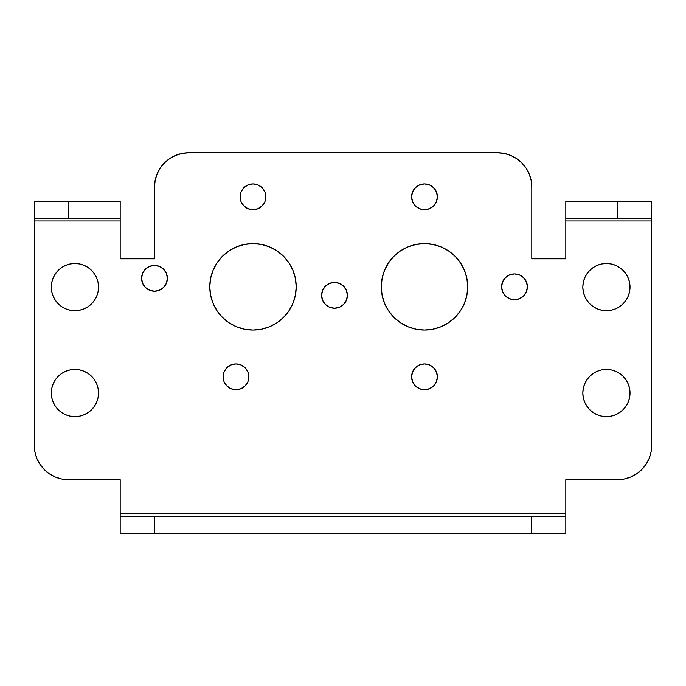 <?xml version="1.0" encoding="UTF-8"?>
<svg xmlns="http://www.w3.org/2000/svg" width="686" height="686" viewBox="0 0 686 686"><rect width="100%" height="100%" fill="white"/><g stroke="black" fill="none" stroke-linecap="round" stroke-linejoin="round"><path stroke-width="1.03" d="M630.022 393.009A23.598 23.598 0 0 1 606.424 416.608A23.598 23.598 0 0 1 582.826 393.009L583.28 397.614L584.618 402.039L586.804 406.121L589.737 409.696L593.313 412.629L597.395 414.807L601.819 416.153L606.424 416.608L611.029 416.153L615.453 414.807L619.535 412.629L623.111 409.696L626.044 406.121L628.23 402.039L629.568 397.614L630.022 393.009L629.568 388.405L628.23 383.98L626.044 379.898L623.111 376.322L619.535 373.39L615.453 371.203L611.029 369.865L606.424 369.411L601.819 369.865L597.395 371.203L593.313 373.39L589.737 376.322L586.804 379.898L584.618 383.98L583.28 388.405L582.826 393.009A23.598 23.598 0 0 1 606.424 369.411A23.598 23.598 0 0 1 630.022 393.009M630.022 287.091A23.598 23.598 0 0 1 606.424 310.689A23.598 23.598 0 0 1 582.826 287.091L583.28 291.696L584.618 296.12L586.804 300.202L589.737 303.778L593.313 306.711L597.395 308.889L601.819 310.235L606.424 310.689L611.029 310.235L615.453 308.889L619.535 306.711L623.111 303.778L626.044 300.202L628.23 296.12L629.568 291.696L630.022 287.091L629.568 282.486L628.23 278.062L626.044 273.98L623.111 270.404L619.535 267.471L615.453 265.285L611.029 263.947L606.424 263.493L601.819 263.947L597.395 265.285L593.313 267.471L589.737 270.404L586.804 273.98L584.618 278.062L583.28 282.486L582.826 287.091A23.598 23.598 0 0 1 606.424 263.493A23.598 23.598 0 0 1 630.022 287.091M98.51 393.009A23.598 23.598 0 0 1 74.911 416.608A23.598 23.598 0 0 1 51.313 393.009L51.767 397.614L53.105 402.039L55.292 406.121L58.224 409.696L61.8 412.629L65.882 414.807L70.306 416.153L74.911 416.608L79.516 416.153L83.941 414.807L88.022 412.629L91.598 409.696L94.531 406.121L96.717 402.039L98.055 397.614L98.51 393.009L98.055 388.405L96.717 383.98L94.531 379.898L91.598 376.322L88.022 373.39L83.941 371.203L79.516 369.865L74.911 369.411L70.306 369.865L65.882 371.203L61.8 373.39L58.224 376.322L55.292 379.898L53.105 383.98L51.767 388.405L51.313 393.009A23.598 23.598 0 0 1 74.911 369.411A23.598 23.598 0 0 1 98.51 393.009M98.51 287.091A23.598 23.598 0 0 1 74.911 310.689A23.598 23.598 0 0 1 51.313 287.091L51.767 291.696L53.105 296.12L55.292 300.202L58.224 303.778L61.8 306.711L65.882 308.889L70.306 310.235L74.911 310.689L79.516 310.235L83.941 308.889L88.022 306.711L91.598 303.778L94.531 300.202L96.717 296.12L98.055 291.696L98.51 287.091L98.055 282.486L96.717 278.062L94.531 273.98L91.598 270.404L88.022 267.471L83.941 265.285L79.516 263.947L74.911 263.493L70.306 263.947L65.882 265.285L61.8 267.471L58.224 270.404L55.292 273.98L53.105 278.062L51.767 282.486L51.313 287.091A23.598 23.598 0 0 1 74.911 263.493A23.598 23.598 0 0 1 98.51 287.091M437.394 376.82A12.897 12.897 0 0 1 424.497 389.717A12.897 12.897 0 0 1 411.6 376.82L412.578 381.75L415.382 385.935L419.558 388.73L424.497 389.717L429.436 388.73L433.612 385.935L436.416 381.75L437.394 376.82L436.416 371.881L433.612 367.696L429.436 364.901L424.497 363.923L419.558 364.901L415.382 367.696L412.578 371.881L411.6 376.82A12.897 12.897 0 0 1 424.497 363.923A12.897 12.897 0 0 1 437.394 376.82M527.397 286.817A12.897 12.897 0 0 1 514.5 299.713A12.897 12.897 0 0 1 501.603 286.817L502.581 291.747L505.385 295.932L509.561 298.727L514.5 299.713L519.439 298.727L523.615 295.932L526.419 291.747L527.397 286.817L526.419 281.877L523.615 277.693L519.439 274.897L514.5 273.92L509.561 274.897L505.385 277.693L502.581 281.877L501.603 286.817A12.897 12.897 0 0 1 514.5 273.92A12.897 12.897 0 0 1 527.397 286.817M437.394 196.813A12.897 12.897 0 0 1 424.497 209.71A12.897 12.897 0 0 1 411.6 196.813L412.578 201.744L415.382 205.929L419.558 208.724L424.497 209.71L429.436 208.724L433.612 205.929L436.416 201.744L437.394 196.813L436.416 191.874L433.612 187.69L429.436 184.894L424.497 183.917L419.558 184.894L415.382 187.69L412.578 191.874L411.6 196.813A12.897 12.897 0 0 1 424.497 183.917A12.897 12.897 0 0 1 437.394 196.813M167.384 278.31A12.897 12.897 0 0 1 154.487 291.207A12.897 12.897 0 0 1 141.59 278.31L142.568 283.241L145.372 287.425L149.548 290.221L154.487 291.207L159.426 290.221L163.602 287.425L166.406 283.241L167.384 278.31L166.406 273.371L163.602 269.186L159.426 266.391L154.487 265.413L149.548 266.391L145.372 269.186L142.568 273.371L141.59 278.31A12.897 12.897 0 0 1 154.487 265.413A12.897 12.897 0 0 1 167.384 278.31M248.881 376.82A12.897 12.897 0 0 1 235.984 389.717A12.897 12.897 0 0 1 223.087 376.82L224.065 381.75L226.869 385.935L231.045 388.73L235.984 389.717L240.923 388.73L245.099 385.935L247.903 381.75L248.881 376.82L247.903 371.881L245.099 367.696L240.923 364.901L235.984 363.923L231.045 364.901L226.869 367.696L224.065 371.881L223.087 376.82A12.897 12.897 0 0 1 235.984 363.923A12.897 12.897 0 0 1 248.881 376.82M347.39 295.323A12.897 12.897 0 0 1 334.494 308.22A12.897 12.897 0 0 1 321.597 295.323L322.574 300.254L325.378 304.438L329.554 307.234L334.494 308.22L339.433 307.234L343.609 304.438L346.413 300.254L347.39 295.323L346.413 290.384L343.609 286.199L339.433 283.404L334.494 282.426L329.554 283.404L325.378 286.199L322.574 290.384L321.597 295.323A12.897 12.897 0 0 1 334.494 282.426A12.897 12.897 0 0 1 347.39 295.323L347.365 294.577M265.894 196.813A12.897 12.897 0 0 1 252.997 209.71A12.897 12.897 0 0 1 240.1 196.813L241.078 201.744L243.882 205.929L248.058 208.724L252.997 209.71L257.936 208.724L262.112 205.929L264.916 201.744L265.894 196.813L264.916 191.874L262.112 187.69L257.936 184.894L252.997 183.917L248.058 184.894L243.882 187.69L241.078 191.874L240.1 196.813A12.897 12.897 0 0 1 252.997 183.917A12.897 12.897 0 0 1 265.894 196.813M292.922 303.358L295.383 295.246L296.215 286.817A43.218 43.218 0 0 1 252.997 330.035A43.218 43.218 0 0 1 209.779 286.817L210.611 295.246L213.072 303.358L217.059 310.827L222.435 317.378L228.987 322.754L236.456 326.742L244.568 329.203L252.997 330.035L261.426 329.203L269.538 326.742L277.007 322.754L283.558 317.378L288.935 310.827L292.922 303.358L295.383 295.246L296.215 286.817L295.383 278.387L292.922 270.275L288.935 262.807L283.558 256.255L277.007 250.879L269.538 246.891L261.426 244.43L252.997 243.599L244.568 244.43L236.456 246.891L228.987 250.879L222.435 256.255L217.059 262.807L213.072 270.275L210.611 278.387L209.779 286.817L210.611 295.246L213.072 303.358M464.422 303.358L466.883 295.246L467.715 286.817A43.218 43.218 0 0 1 424.497 330.035A43.218 43.218 0 0 1 381.279 286.817L382.111 295.246L384.572 303.358L388.559 310.827L393.935 317.378L400.487 322.754L407.956 326.742L416.068 329.203L424.497 330.035L432.926 329.203L441.038 326.742L448.507 322.754L455.058 317.378L460.435 310.827L464.422 303.358L466.883 295.246L467.715 286.817L466.883 278.387L464.422 270.275L460.435 262.807L455.058 256.255L448.507 250.879L441.038 246.891L432.926 244.43L424.497 243.599L416.068 244.43L407.956 246.891L400.487 250.879L393.935 256.255L388.559 262.807L384.572 270.275L382.111 278.387L381.279 286.817L382.111 295.246L384.572 303.358M34.96 452.108L34.3 445.42A34.3 34.3 0 0 0 68.6 479.72L120.187 479.72L68.6 479.72L61.912 479.06L55.472 477.104L49.546 473.94L44.35 469.67L40.08 464.473L36.907 458.548L34.96 452.108L34.3 445.42L34.3 220.961L120.187 220.961L120.187 258.828L154.487 258.828L154.487 187.072L155.147 180.384L157.094 173.944L160.267 168.019L164.537 162.822L169.734 158.552L175.659 155.388L182.099 153.432L188.787 152.772L497.487 152.772L504.176 153.432L510.616 155.388L516.541 158.552L521.737 162.822L526.008 168.019L529.18 173.944L531.127 180.384L531.787 187.072L531.787 258.828L565.813 258.828L565.813 220.961L651.7 220.961L651.7 445.42L651.04 452.108L649.093 458.548L645.92 464.473L641.65 469.67L636.454 473.94L630.528 477.104L624.088 479.06L617.4 479.72L565.813 479.72L565.813 513.471L120.187 513.471L120.187 479.72L120.187 515.409M34.3 445.42L34.3 218.217L120.187 218.217L120.187 201.204L34.3 201.204L34.3 218.217L120.187 218.217L120.187 201.204L68.6 201.204L68.6 218.217L68.6 201.204L34.3 201.204L34.3 218.217M164.537 162.822L169.734 158.552M182.099 153.432L188.787 152.772L497.487 152.772A34.3 34.3 0 0 1 531.787 187.072L531.787 258.828L565.813 258.828L565.813 218.217L651.7 218.217L651.7 201.204L565.813 201.204L565.813 218.217L617.4 218.217L617.4 201.204L565.813 201.204L565.813 218.217M651.7 218.217L651.7 201.204L617.4 201.204L617.4 218.217L651.7 218.217L651.7 445.42A34.3 34.3 0 0 1 617.4 479.72L565.813 479.72L565.813 516.215L120.187 516.215L120.187 533.228L565.813 533.228L565.813 516.215L154.487 516.215L154.487 533.228L531.513 533.228L531.513 516.215L531.513 533.228L565.813 533.228L565.813 516.215M619.535 306.711L620.341 306.153M583.28 282.486L582.826 287.091M88.022 306.711L88.828 306.153M51.767 282.486L51.313 287.091M502.298 291.001L502.581 291.739M526.419 291.747L526.702 291.001M339.433 307.234L339.999 306.985M321.623 294.577L321.597 295.323M261.426 329.203L262.901 328.886M217.059 262.807L213.072 270.275M210.611 278.387L209.779 286.817A43.218 43.218 0 0 1 252.997 243.599A43.218 43.218 0 0 1 296.215 286.817M432.926 329.203L434.401 328.886M388.559 262.807L384.572 270.275M240.349 199.326L240.512 200.038M265.482 200.038L265.645 199.326M245.099 385.935L245.622 385.386M247.903 381.75L248.632 379.332M248.632 374.307L248.529 373.844M240.923 364.901L238.496 364.172M223.439 373.844L223.087 376.82M411.849 199.326L412.012 200.038M436.982 200.038L437.145 199.326M433.629 385.926L434.135 385.386M436.416 381.75L437.145 379.332M437.145 374.307L436.416 371.881M429.436 364.901L427.009 364.172M417.328 366.092L416.814 366.461M411.952 373.844L411.6 376.82M94.531 406.121L94.96 405.46M58.224 376.322L57.367 377.223M51.767 388.405L51.313 393.009M626.044 406.121L628.23 402.039M589.737 376.322L588.88 377.223M583.28 388.405L582.826 393.009M565.813 515.409L565.813 513.471L120.187 513.471L120.187 533.228L154.487 533.228L154.487 516.215L120.187 516.215M565.813 219.023L565.813 220.961L651.7 220.961L651.7 219.023M120.187 218.217L120.187 258.828L154.487 258.828L154.487 187.072A34.3 34.3 0 0 1 188.787 152.772M34.3 219.023L34.3 220.961L120.187 220.961L120.187 219.023M381.279 286.817A43.218 43.218 0 0 1 424.497 243.599A43.218 43.218 0 0 1 467.715 286.817"/></g></svg>
